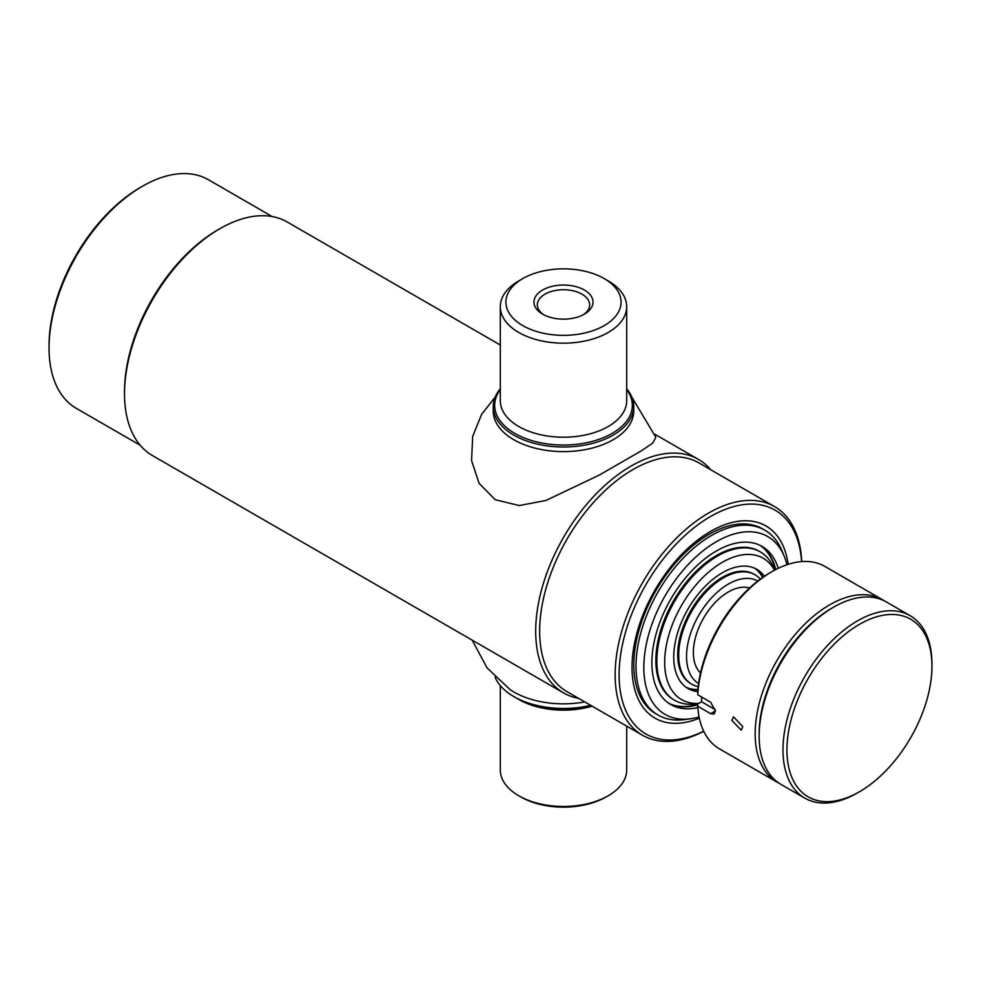 <?xml version="1.0" encoding="UTF-8"?>
<svg xmlns="http://www.w3.org/2000/svg" width="981" height="981" viewBox="0 0 981 981"><rect width="100%" height="100%" fill="white"/><g stroke="black" fill="none" stroke-linecap="round" stroke-linejoin="round"><path stroke-width="1.47" d="M485.938 648.098L152.46 455.564A134.838 77.842 -60 0 1 124.526 393.847L124.526 391.542A132.018 76.224 -60 0 1 217.88 229.848L219.867 228.708A134.838 77.842 -60 0 1 287.286 222.025L500.298 345.005M124.526 393.847A134.838 77.842 -60 0 1 219.867 228.708L217.88 229.848M140.173 445.227L76.395 408.415A132.018 76.224 -60 0 1 49.05 347.973A132.018 76.224 -60 0 1 142.404 186.28L142.404 186.28A132.018 76.224 -60 0 1 208.413 179.731L272.191 216.556M49.05 347.973L49.05 345.68A129.21 74.605 -60 0 1 140.418 187.42L142.404 186.28L140.418 187.42M578.704 698.423A134.838 77.842 -60 0 1 563.609 692.942A134.838 77.842 -60 0 1 542.947 584.897A134.838 77.842 -60 0 1 631.028 466.085A134.838 77.842 -60 0 1 698.447 459.402A134.838 77.842 -60 0 1 710.735 469.74M703.733 731.311A132.018 76.224 -60 0 1 642.481 735.235L567.006 691.654A132.018 76.224 -60 0 1 546.76 585.865A132.018 76.224 -60 0 1 633.015 469.531A132.018 76.224 -60 0 1 699.024 462.983L774.5 506.564A132.018 76.224 -60 0 1 801.722 561.573M642.481 735.235A132.018 76.224 -60 0 1 622.248 629.446A132.018 76.224 -60 0 1 708.49 513.1A132.018 76.224 -60 0 1 774.5 506.564M703.684 731.188A129.21 74.605 -60 0 1 619.17 670.832A129.21 74.605 -60 0 1 710.477 516.546A129.21 74.605 -60 0 1 801.6 561.586M699.33 718.166A110.951 64.059 -60 0 1 655.001 718.141A110.951 64.059 -60 0 1 637.993 629.226A110.951 64.059 -60 0 1 710.477 531.457A110.951 64.059 -60 0 1 765.953 525.951A110.951 64.059 -60 0 1 788.135 564.333M542.616 314.153L542.616 314.153A29.54 17.057 180 0 1 542.616 290.033A29.54 17.057 180 0 1 584.382 290.033A29.54 17.057 180 0 1 584.382 314.153A29.54 17.057 180 0 1 542.616 314.153M583.119 314.84A26.168 15.107 0 0 0 589.667 304.846A26.168 15.107 0 0 0 582.003 294.165A26.168 15.107 0 0 0 553.48 290.891A26.168 15.107 0 0 0 537.33 304.846A26.168 15.107 0 0 0 543.879 314.84M522.775 325.606A57.585 33.244 0 0 0 604.21 325.606A57.585 33.244 0 0 0 604.21 278.592L608.183 280.885A63.201 36.493 0 0 1 626.7 306.685A63.201 36.493 0 0 1 587.68 340.395A63.201 36.493 0 0 1 518.802 332.485A63.201 36.493 0 0 1 500.298 306.685A63.201 36.493 0 0 1 518.802 280.885L522.775 278.592A57.585 33.244 0 0 0 522.775 325.606M500.298 389.58A68.817 39.73 0 0 0 514.829 433.406A68.817 39.73 0 0 0 602.138 438.188A68.817 39.73 0 0 0 626.7 389.58M500.298 388.783A70.227 40.54 0 0 0 493.271 406.453A70.227 40.54 0 0 0 513.836 435.123A70.227 40.54 0 0 0 590.366 443.915A70.227 40.54 0 0 0 633.726 406.453A70.227 40.54 0 0 0 626.7 388.783M608.183 280.885L604.21 278.592A57.585 33.244 0 0 0 522.775 278.592M631.862 397.195L655.835 437.256L652.819 443.044L641.255 450.88L599.354 475.049L546 500.445L519.305 505.558L495.246 499.721L479.084 483.339L471.554 460.543L472.695 436.373L481.573 414.423L495.123 397.195M633.603 408.758A70.227 40.54 180 0 1 592.205 448.072A70.227 40.54 180 0 1 513.836 439.746A70.227 40.54 180 0 1 493.382 408.758M626.7 726.124L626.7 769.987A63.201 36.493 180 0 1 608.183 795.787L606.197 796.928A60.393 34.862 180 0 1 520.788 796.928L518.802 795.787A63.201 36.493 180 0 1 500.298 769.987L500.298 685.596M608.183 795.787A63.201 36.493 180 0 1 518.802 795.787L520.788 796.928M590.967 705.498A68.817 39.73 180 0 1 514.829 697.16L513.836 696.584A70.227 40.54 180 0 1 495.123 677.184M590.648 705.314A70.227 40.54 180 0 1 513.836 696.584L514.829 697.16M485.889 648.073L506.748 660.115M472.143 640.139L487.128 667.975L510.132 689.655A70.227 40.54 0 0 0 513.836 691.973A70.227 40.54 0 0 0 584.799 701.93M699.073 716.927A102.686 59.289 -60 0 1 690.526 718.766L684.542 719.588A106.745 61.631 -60 0 1 658.104 715.063A106.745 61.631 -60 0 1 641.746 629.532A106.745 61.631 -60 0 1 711.47 535.467A106.745 61.631 -60 0 1 764.849 530.181A106.745 61.631 -60 0 1 781.98 550.819L784.273 556.411A102.686 59.289 -60 0 1 786.946 564.725M690.526 718.766A102.686 59.289 -60 0 1 645.032 651.507A102.686 59.289 -60 0 1 716.437 541.647A102.686 59.289 -60 0 1 784.273 556.411M697.736 704.799A91.294 52.704 -60 0 1 669.14 703.524M697.822 707.608A91.294 52.704 -60 0 1 670.796 704.554A91.294 52.704 -60 0 1 656.804 631.396A91.294 52.704 -60 0 1 716.437 550.942A91.294 52.704 -60 0 1 762.09 546.429A91.294 52.704 -60 0 1 778.252 568.306M760.361 545.51A91.294 52.704 -60 0 1 775.75 569.556M698.46 703.536L695.811 703.892A85.678 49.467 -60 0 1 674.597 700.262A85.678 49.467 -60 0 1 661.464 631.605A85.678 49.467 -60 0 1 717.43 556.104A85.678 49.467 -60 0 1 760.275 551.862A85.678 49.467 -60 0 1 774.021 568.428L774.708 570.108M698.73 703.377A81.619 47.125 -60 0 1 665.964 647.534A81.619 47.125 -60 0 1 722.396 562.285A81.619 47.125 -60 0 1 774.512 570.219M697.932 689.79A68.817 39.73 -60 0 1 686.344 687.485M697.798 691.617A68.817 39.73 -60 0 1 687.988 688.527A68.817 39.73 -60 0 1 677.442 633.383A68.817 39.73 -60 0 1 722.396 572.732A68.817 39.73 -60 0 1 756.805 569.323A68.817 39.73 -60 0 1 764.383 576.276M755.076 568.428A68.817 39.73 -60 0 1 762.875 577.306M698.619 683.499A59.154 34.151 -60 0 1 689.766 636.044A59.154 34.151 -60 0 1 728.356 584.075A59.154 34.151 -60 0 1 757.773 581.046M698.227 686.675A63.201 36.493 -60 0 1 691.789 684.235A63.201 36.493 -60 0 1 682.102 633.591A63.201 36.493 -60 0 1 723.389 577.895A63.201 36.493 -60 0 1 754.99 574.768A63.201 36.493 -60 0 1 760.324 579.121M700.532 672.941A49.491 28.572 -60 0 1 696.988 632.549A49.491 28.572 -60 0 1 728.356 591.96A49.491 28.572 -60 0 1 749.57 587.987M754.487 574.486A63.201 36.493 120 0 0 722.396 577.319A63.201 36.493 120 0 0 680.973 633.468A63.201 36.493 120 0 0 691.298 683.941M762.58 577.515A68.817 39.73 120 0 0 754.769 568.281M686.062 687.289A68.817 39.73 120 0 0 697.957 689.435M759.772 551.58A85.678 49.467 120 0 0 716.437 555.528A85.678 49.467 120 0 0 660.336 631.482A85.678 49.467 120 0 0 674.106 699.968M775.297 569.802A91.294 52.704 120 0 0 760.054 545.35M668.846 703.328A91.294 52.704 120 0 0 697.736 704.272M763.745 529.568A106.745 61.631 120 0 0 709.288 534.204A106.745 61.631 120 0 0 639.269 629.262A106.745 61.631 120 0 0 657.025 714.413M759.147 736.155L759.147 733.862A102.527 59.191 -60 0 1 831.643 608.281L833.629 607.141A105.335 60.822 120 0 0 759.147 736.155A105.335 60.822 120 0 0 780.962 784.371L804.8 798.129A105.335 60.822 -60 0 1 788.65 713.727A105.335 60.822 -60 0 1 857.468 620.899A105.335 60.822 -60 0 1 910.135 615.688A105.335 60.822 -60 0 1 931.95 663.904L931.95 666.197A102.527 59.191 120 0 0 859.454 624.345A102.527 59.191 120 0 0 786.946 749.913A102.527 59.191 120 0 0 859.454 791.765L859.454 791.765A102.527 59.191 120 0 0 931.95 666.197M910.135 615.688L886.297 601.917A105.335 60.822 120 0 0 833.629 607.141L831.643 608.281A102.527 59.191 120 0 0 759.147 734.99M857.468 792.918L859.454 791.765L857.468 792.918A105.335 60.822 -60 0 1 804.8 798.129M731.838 720.385L733.53 716.792L742.752 726.688L741.256 730.171L731.838 720.385M701.538 696.964L701.538 701.746L697.736 703.941L697.736 706.234A105.335 60.822 120 0 0 719.392 748.822L776.989 782.078A105.335 60.822 -60 0 1 760.839 697.675A105.335 60.822 -60 0 1 829.656 604.848A105.335 60.822 -60 0 1 882.324 599.624A105.335 60.822 -60 0 1 884.273 600.838M779.012 783.157A105.335 60.822 -60 0 1 776.989 782.078M770.073 572.732L772.059 571.592A105.335 60.822 120 0 0 697.736 694.769L697.736 692.476A102.527 59.191 -60 0 1 770.073 572.732L772.059 571.592A105.335 60.822 120 0 1 824.727 566.368L882.324 599.624M715.443 710.918L714.07 714.094L710.649 713.69L715.443 710.918L710.649 702.224L697.736 694.769M697.736 706.234L710.649 713.69M701.538 701.746L715.357 709.717M500.298 306.685L500.298 400.714A63.201 36.493 0 0 0 518.802 426.527A63.201 36.493 0 0 0 587.68 434.436A63.201 36.493 0 0 0 626.7 400.714L626.7 306.685M592.156 706.173A63.201 36.493 180 0 1 518.802 699.453A63.201 36.493 180 0 1 516.901 698.313M563.609 692.942L505.705 659.514M698.447 459.402L654.842 434.24M633.726 411.076L633.726 406.453M493.271 411.076L493.271 406.453M764.849 530.181L762.654 528.918M658.104 715.063L655.921 713.8M760.275 551.862L759.282 551.285M674.597 700.262L673.604 699.686M691.789 684.235L690.796 683.659M754.99 574.768L753.997 574.192"/></g></svg>

